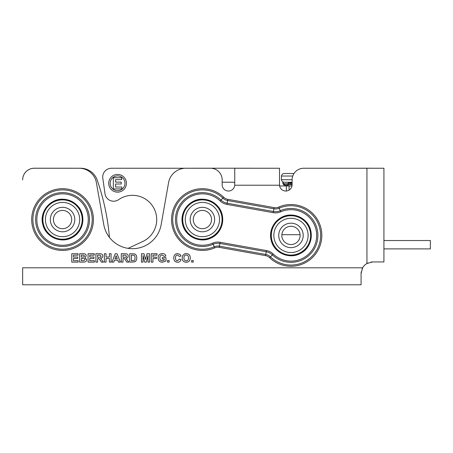 <?xml version="1.0" encoding="UTF-8"?>
<svg xmlns="http://www.w3.org/2000/svg" width="453" height="453" viewBox="0 0 453 453"><rect width="100%" height="100%" fill="white"/><g stroke="black" fill="none" stroke-linecap="round" stroke-linejoin="round"><path stroke-width="0.68" d="M191.579 168.244A17.48 17.48 0 0 1 192.491 168.216L252.7 168.216A11.653 11.653 0 0 1 253.442 168.244M362.026 268.991L362.621 267.802A11.653 11.653 0 0 1 366.941 263.482L372.734 261.942L383.923 261.942L383.923 168.244L303.742 168.244A11.653 11.653 0 0 0 292.089 179.898L292.089 184.733A6.291 6.291 0 0 1 286.036 191.024A6.291 6.291 0 0 1 279.518 185.22L279.501 168.244L234.75 168.244L234.733 185.22A6.291 6.291 0 0 1 228.216 191.024A6.291 6.291 0 0 1 222.163 184.733L222.163 179.898A11.653 11.653 0 0 0 210.509 168.244L185.775 168.244A17.48 17.48 0 0 0 168.561 182.689L161.166 224.614A29.134 29.134 0 0 1 103.782 224.614L96.393 182.689A17.48 17.48 0 0 0 79.173 168.244L34.303 168.244A11.653 11.653 0 0 0 22.65 179.898L22.65 179.875A11.653 11.653 0 0 1 34.303 168.216L72.457 168.216A17.48 17.48 0 0 1 73.375 168.244M358.702 168.244A11.653 11.653 0 0 1 359.45 168.216L372.23 168.216A11.653 11.653 0 0 1 372.978 168.244M124.96 183.289A7.401 7.401 0 0 0 113.862 176.88A7.401 7.401 0 0 0 113.862 189.699A7.401 7.401 0 0 0 124.96 183.289M126.415 183.289A8.856 8.856 0 0 1 113.131 190.962A8.856 8.856 0 0 1 113.131 175.617A8.856 8.856 0 0 1 126.415 183.289M121.851 188.924L113.341 188.924L113.341 177.74L121.642 177.74L121.642 179.631L115.6 179.631L115.6 182.112L121.223 182.112L121.223 184.003L115.6 184.003L115.6 187.032L121.851 187.032L121.851 188.924M128.074 248.357L142.723 241.528A24.241 24.241 0 0 0 153.488 207.468A24.241 24.241 0 0 0 118.635 199.66A8.743 8.743 0 0 1 104.988 193.697L102.808 178.199A8.743 8.743 0 0 1 111.466 168.244L183.765 168.244A11.653 11.653 0 0 1 184.671 168.278M222.163 182.219L233.046 182.219A2.916 2.916 0 0 1 234.75 182.769M35.628 168.244L80.634 168.244A17.48 17.48 0 0 1 97.135 179.954A234.852 234.852 0 0 1 109.433 237.389M186.245 260.815C187.695 260.815 188.465 259.841 188.561 257.899C188.488 255.979 187.718 255.022 186.245 255.033C184.767 255.028 183.992 255.99 183.912 257.916C184.014 259.835 184.79 260.798 186.245 260.815M186.245 262.259C183.641 262.162 182.282 260.735 182.168 257.972L182.548 255.826L184.416 253.918L186.228 253.584C188.822 253.674 190.181 255.124 190.305 257.933C190.186 260.73 188.833 262.168 186.245 262.259M169.128 262.117L167.514 262.117L167.514 260.503L169.128 260.503L169.128 262.117M152.944 262.117L151.251 262.117L151.251 253.725L157.01 253.725L157.01 255.147L152.944 255.147L152.944 257.128L156.455 257.128L156.455 258.55L152.944 258.55L152.944 262.117M131.444 260.696L133.737 260.617C134.564 260.611 134.994 259.716 135.045 257.921C135.022 256.2 134.541 255.305 133.607 255.232L131.444 255.147L131.444 260.696M129.751 262.117L129.751 253.725L134.45 253.89C135.968 254.348 136.749 255.724 136.789 258.006L136.534 259.79L135.634 261.273L134.445 261.936L129.751 262.117M116.115 255.685L114.977 258.793L117.27 258.793L116.115 255.685M117.033 253.725L120.385 262.117L118.544 262.117L117.814 260.215L114.462 260.215L113.765 262.117L111.97 262.117L115.232 253.725L117.033 253.725M98.839 257.276C100.583 257.31 101.308 256.947 101.013 256.188L100.153 255.175L97.588 255.147L97.588 257.276L98.839 257.276M97.588 262.117L95.889 262.117L95.889 253.725L99.462 253.725C101.755 253.691 102.854 254.473 102.757 256.081C102.757 257.378 102.021 258.159 100.549 258.414L103.443 262.117L101.415 262.117L100.198 260.288C99.411 258.873 98.652 258.312 97.933 258.612L97.588 258.612L97.588 262.117M81.297 257.061L83.646 257.032L84.575 256.075L83.72 255.147L81.297 255.124L81.297 257.061M81.297 260.696L84.032 260.645L84.892 259.597C85.147 258.827 84.405 258.448 82.672 258.453L81.297 258.453L81.297 260.696M79.603 262.117L79.603 253.725L82.961 253.725C85.085 253.612 86.178 254.32 86.229 255.837L85.051 257.655L86.636 259.682C86.58 261.013 85.872 261.806 84.507 262.061L79.603 262.117M78.165 262.117L71.778 262.117L71.778 253.725L78.001 253.725L78.001 255.147L73.477 255.147L73.477 257.01L77.689 257.01L77.689 258.425L73.477 258.425L73.477 260.696L78.165 260.696L78.165 262.117M94.451 262.117L88.069 262.117L88.069 253.725L94.292 253.725L94.292 255.147L89.762 255.147L89.762 257.01L93.981 257.01L93.981 258.425L89.762 258.425L89.762 260.696L94.451 260.696L94.451 262.117M106.053 262.117L104.36 262.117L104.36 253.725L106.053 253.725L106.053 257.027L109.371 257.027L109.371 253.725L111.07 253.725L111.07 262.117L109.371 262.117L109.371 258.448L106.053 258.448L106.053 262.117M124.241 257.276C125.985 257.31 126.71 256.947 126.415 256.188L125.555 255.175L122.99 255.147L122.99 257.276L124.241 257.276M122.99 262.117L121.296 262.117L121.296 253.725L124.864 253.725C127.157 253.691 128.256 254.473 128.165 256.081C128.165 257.378 127.423 258.159 125.951 258.414L128.845 262.117L126.817 262.117L125.6 260.288C124.813 258.873 124.06 258.312 123.335 258.612L122.99 258.612L122.99 262.117M143.035 262.117L141.466 262.117L141.466 253.725L144.003 253.725L145.521 259.45L147.01 253.725L149.558 253.725L149.558 262.117L147.989 262.117L147.989 255.509L146.325 262.117L144.688 262.117L143.04 255.509L143.035 262.117M164.252 259.042L162.316 259.042L162.316 257.621L165.968 257.621L165.968 260.962L162.378 262.259C159.609 262.061 158.188 260.605 158.12 257.899C158.131 256.087 158.85 254.79 160.271 254.003L162.287 253.584C164.354 253.635 165.543 254.461 165.855 256.053L164.173 256.37L162.287 255.033C160.741 255.039 159.932 255.968 159.864 257.825C159.949 259.818 160.753 260.809 162.27 260.815L164.252 260.101L164.252 259.042M177.548 260.815L179.411 259.031L181.053 259.546C180.537 261.37 179.377 262.27 177.565 262.259C175.181 262.157 173.907 260.735 173.742 258C173.873 255.13 175.186 253.657 177.672 253.584L180.169 254.495L181.024 256.036L179.354 256.438L177.587 255.033C176.262 254.977 175.566 255.922 175.487 257.87C175.566 259.914 176.251 260.894 177.548 260.815M193.221 262.117L191.613 262.117L191.613 260.503L193.221 260.503L193.221 262.117M361.092 273.029L361.2 271.936M362.621 267.802L361.081 273.595L361.081 284.784L22.65 284.784L22.65 267.802L362.621 267.802M366.941 168.244L366.941 263.482L368.13 262.887M371.075 262.061L372.168 261.953M293.997 173.51L284.241 173.51C282.672 173.641 281.743 174.479 281.46 176.03L292.751 176.03M292.089 179.728L281.46 179.728L281.46 176.03M281.46 179.728C281.743 181.279 282.672 182.123 284.241 182.248L292.089 182.248M292.089 182.718L285.888 185.028L283.521 183.72L282.831 182.248L287.87 182.248L288.334 182.718L288.334 183.584M282.831 183.182L283.425 184.569L285.888 185.962L292.089 183.675M292.009 185.741L290.532 185.962M288.238 182.429L288.703 184.258M282.763 183.25L282.831 182.248M290.968 247.644A12.237 12.237 0 0 1 278.731 235.407A12.237 12.237 0 0 1 290.968 223.17A12.237 12.237 0 0 1 303.204 235.407A12.237 12.237 0 0 1 290.968 247.644M290.968 218.267A17.14 17.14 0 0 1 305.815 243.974A17.14 17.14 0 0 1 276.126 243.974A17.14 17.14 0 0 1 290.968 218.267M281.834 235.407A9.139 9.139 0 0 1 290.968 226.268A9.139 9.139 0 0 1 300.107 235.407A9.139 9.139 0 0 1 290.968 244.541A9.139 9.139 0 0 1 281.834 235.407M202.4 231.794A12.237 12.237 0 0 1 190.164 219.558A12.237 12.237 0 0 1 202.4 207.321A12.237 12.237 0 0 1 214.637 219.558A12.237 12.237 0 0 1 202.4 231.794M202.4 202.417A17.14 17.14 0 0 1 217.242 228.125A17.14 17.14 0 0 1 187.559 228.125A17.14 17.14 0 0 1 202.4 202.417M193.261 219.558A9.139 9.139 0 0 1 202.4 210.419A9.139 9.139 0 0 1 211.534 219.558A9.139 9.139 0 0 1 202.4 228.691A9.139 9.139 0 0 1 193.261 219.558M62.554 231.794A12.237 12.237 0 0 1 50.317 219.558A12.237 12.237 0 0 1 62.554 207.321A12.237 12.237 0 0 1 74.79 219.558A12.237 12.237 0 0 1 62.554 231.794M62.554 202.417A17.14 17.14 0 0 1 77.395 228.125A17.14 17.14 0 0 1 47.712 228.125A17.14 17.14 0 0 1 62.554 202.417M53.414 219.558A9.139 9.139 0 0 1 62.554 210.419A9.139 9.139 0 0 1 71.687 219.558A9.139 9.139 0 0 1 62.554 228.691A9.139 9.139 0 0 1 53.414 219.558M383.923 248.89L430.35 248.89L430.35 240.526L383.923 240.526M291.97 185.962L279.62 185.962M234.733 185.22L279.518 185.22M93.42 219.558A30.872 30.872 0 0 0 47.118 192.825A30.872 30.872 0 0 0 47.118 246.29A30.872 30.872 0 0 0 93.42 219.558M214.682 247.876A7.939 7.939 0 0 1 219.235 247.349L265.537 255.634A7.939 7.939 0 0 1 269.631 257.712A30.872 30.872 0 0 0 317.417 219.484A30.872 30.872 0 0 0 278.691 207.083A7.939 7.939 0 0 1 274.133 207.616L227.831 199.331A7.939 7.939 0 0 1 223.742 197.253A30.872 30.872 0 0 0 175.951 235.481A30.872 30.872 0 0 0 214.682 247.876L214.201 246.772A29.66 29.66 0 0 1 183.873 196.392A29.66 29.66 0 0 1 222.904 198.125L223.742 197.253M92.214 219.558A29.66 29.66 0 0 1 47.724 245.243A29.66 29.66 0 0 1 47.724 193.867A29.66 29.66 0 0 1 92.214 219.558M89.484 219.558A26.931 26.931 0 0 0 49.088 196.234A26.931 26.931 0 0 0 49.088 242.876A26.931 26.931 0 0 0 89.484 219.558M219.235 247.349L219.45 246.16A9.145 9.145 0 0 0 214.201 246.772L213.114 244.263A11.88 11.88 0 0 1 219.931 243.471L220.141 242.281A13.086 13.086 0 0 0 212.633 243.153A25.725 25.725 0 0 1 186.33 199.473A25.725 25.725 0 0 1 220.181 200.973L222.904 198.125A9.145 9.145 0 0 0 227.616 200.52L227.831 199.331M265.537 255.634L265.752 254.444L219.45 246.16L219.931 243.471L266.234 251.755L266.449 250.566L220.141 242.281M269.631 257.712L270.464 256.84A9.145 9.145 0 0 0 265.752 254.444L266.234 251.755A11.88 11.88 0 0 1 272.355 254.863L273.187 253.991A13.086 13.086 0 0 0 266.449 250.566M220.181 200.973A13.086 13.086 0 0 0 226.925 204.399L273.227 212.684L273.436 211.494L227.134 203.21L227.616 200.52L273.918 208.805L274.133 207.616M278.691 207.083L279.167 208.193A29.66 29.66 0 0 1 309.501 258.567A29.66 29.66 0 0 1 270.464 256.84L272.355 254.863A26.931 26.931 0 0 0 314.042 221.517A26.931 26.931 0 0 0 280.254 210.702A11.88 11.88 0 0 1 273.436 211.494L273.918 208.805A9.145 9.145 0 0 0 279.167 208.193L280.735 211.806A25.725 25.725 0 0 1 307.038 255.492A25.725 25.725 0 0 1 273.187 253.991M226.925 204.399L227.134 203.21A11.88 11.88 0 0 1 221.019 200.101A26.931 26.931 0 0 0 179.331 233.448A26.931 26.931 0 0 0 213.114 244.263L212.633 243.153M273.227 212.684A13.086 13.086 0 0 0 280.735 211.806M88.273 219.558A25.725 25.725 0 0 1 49.694 241.834A25.725 25.725 0 0 1 49.694 197.281A25.725 25.725 0 0 1 88.273 219.558M288.334 182.718L292.083 182.718M292.089 184.569L289.982 184.569M288.391 183.72L283.521 183.72M290.968 215.079A20.328 20.328 0 0 1 308.572 245.571A20.328 20.328 0 0 1 273.363 245.571A20.328 20.328 0 0 1 290.968 215.079M290.968 215.741A19.66 19.66 0 0 1 307.995 245.237A19.66 19.66 0 0 1 273.94 245.237A19.66 19.66 0 0 1 290.968 215.741M202.4 199.229A20.328 20.328 0 0 1 220.005 229.722A20.328 20.328 0 0 1 184.796 229.722A20.328 20.328 0 0 1 202.4 199.229M202.4 199.892A19.66 19.66 0 0 1 219.428 229.388A19.66 19.66 0 0 1 185.373 229.388A19.66 19.66 0 0 1 202.4 199.892M62.554 199.229A20.328 20.328 0 0 1 80.158 229.722A20.328 20.328 0 0 1 44.949 229.722A20.328 20.328 0 0 1 62.554 199.229M62.554 199.892A19.66 19.66 0 0 1 79.581 229.388A19.66 19.66 0 0 1 45.527 229.388A19.66 19.66 0 0 1 62.554 199.892M286.353 185.962L286.353 191.002M289.088 190.096L289.088 185.962M300.079 234.699L281.862 234.699M290.968 215.045C278.159 214.592 267.621 228.176 271.251 240.469C273.991 252.989 289.773 259.818 300.775 253.25C312.219 247.48 314.914 230.492 305.809 221.472C301.749 217.281 296.8 215.141 290.968 215.045M202.4 199.195C190.226 198.669 179.382 211.438 182.531 223.997C184.881 236.596 200.441 243.918 211.642 237.695C222.729 232.644 226.596 216.341 218.086 206.579C213.958 201.789 208.725 199.326 202.4 199.195M62.554 199.195C49.745 198.742 39.207 212.327 42.831 224.62C45.577 237.14 61.359 243.969 72.361 237.4C83.805 231.63 86.495 214.643 77.395 205.622C73.329 201.432 68.386 199.292 62.554 199.195"/></g></svg>
